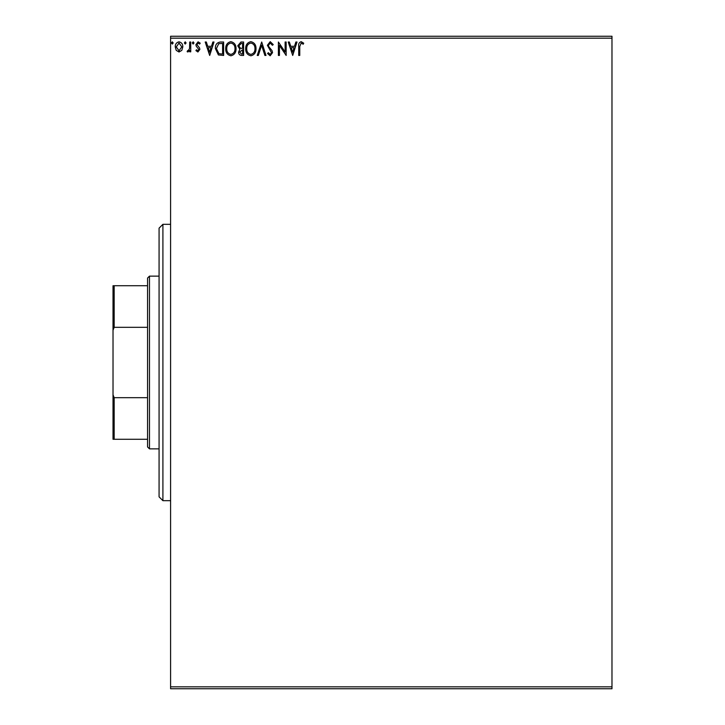 <?xml version="1.0" encoding="UTF-8"?>
<svg xmlns="http://www.w3.org/2000/svg" width="725" height="725" viewBox="0 0 725 725"><rect width="100%" height="100%" fill="white"/><g stroke="black" fill="none" stroke-linecap="round" stroke-linejoin="round"><path stroke-width="1.09" d="M181.812 50.369L179.021 52.001L176.238 50.378L175.242 46.889C175.214 44.107 176.474 42.422 179.021 41.832C181.576 42.422 182.845 44.098 182.818 46.889L181.812 50.369M190.738 42.005L190.738 51.828L189.705 51.828L189.705 50.378L187.911 52.001L187.123 51.656L187.612 50.614L188.074 50.795L189.542 48.675L189.705 42.005L190.738 42.005M197.898 52.001L195.904 50.596L196.511 49.753L197.834 50.795L198.831 49.472L196.248 46.192L195.904 44.669L198.088 41.832L200.209 43.165L199.62 44.071L198.197 43.038L196.937 44.624L199.538 47.904L199.864 49.418L197.898 52.001M220.509 42.005L223.635 42.005L223.635 55.444L218.406 54.955L215.37 48.557C215.216 44.678 216.929 42.494 220.509 42.005M243.609 42.005L243.609 55.444L241.715 55.444C239.667 55.336 238.634 54.23 238.616 52.109L239.875 49.255L237.755 45.82L240.927 42.005L243.609 42.005M261.698 42.005L266.002 55.444L264.879 55.444L261.607 45.249L258.345 55.444L257.221 55.444L261.698 42.005M285.124 42.005L286.157 42.005L286.157 55.444L279.433 45.421L279.433 55.444L278.4 55.444L278.4 42.005L285.124 52.001L285.124 42.005M299.76 46.5L299.76 55.444L298.727 55.444L298.727 46.373C298.31 43.935 299.135 42.358 301.183 41.66L303.721 43.21L303.195 44.243L301.192 43.038L299.76 46.5M170.593 38.171L170.593 36.25L611.982 36.25L611.982 38.171L170.593 38.171L170.593 686.829L611.982 686.829L611.982 688.75L170.593 688.75L170.593 686.829M611.982 38.171L611.982 686.829M292.701 55.444L288.224 42.005L289.347 42.005L290.725 46.309L294.495 46.309L295.882 42.005L297.005 42.005L292.701 55.444M270.217 41.66L273.234 44.597L272.401 45.276L270.289 43.038L268.413 45.322L268.757 46.636L272.02 50.605L272.546 52.653L270.144 55.789L267.552 53.514L268.359 52.689L270.162 54.411L271.513 52.707L267.38 45.294L270.217 41.66M256.016 48.666C256.088 52.499 254.384 54.873 250.913 55.789C247.352 54.955 245.612 52.608 245.684 48.729C245.612 44.896 247.334 42.539 250.832 41.66C254.33 42.503 256.061 44.841 256.016 48.666M236.033 48.666C236.114 52.499 234.411 54.873 230.931 55.789C227.378 54.955 225.638 52.608 225.702 48.729C225.638 44.896 227.351 42.539 230.849 41.66C234.356 42.503 236.087 44.841 236.033 48.666M209.688 55.444L205.202 42.005L206.335 42.005L207.712 46.309L211.483 46.309L212.869 42.005L213.993 42.005L209.688 55.444M194.01 42.956L193.149 44.071L192.288 42.956L193.149 41.832L194.01 42.956M186.089 42.956L185.228 44.071L184.368 42.956L185.228 41.832L186.089 42.956M173.175 42.956L172.314 44.071L171.453 42.956L172.314 41.832L173.175 42.956M291.169 47.687L292.619 52.2L294.06 47.687L291.169 47.687M246.718 48.729C246.663 51.81 248.05 53.695 250.868 54.411C253.668 53.668 255.046 51.747 254.983 48.675C255.028 45.612 253.659 43.736 250.868 43.038C248.032 43.736 246.645 45.63 246.718 48.729M241.507 54.067L242.576 54.067L242.576 49.753L239.649 52.091L241.507 54.067M242.059 48.376L242.576 48.376L242.576 43.382L241.398 43.382L238.788 45.82L240.41 48.222L242.059 48.376M226.735 48.729C226.68 51.81 228.067 53.695 230.885 54.411C233.695 53.668 235.063 51.747 235 48.675C235.054 45.612 233.677 43.736 230.885 43.038C228.049 43.736 226.671 45.63 226.735 48.729M222.602 54.067L222.602 43.382L218.723 43.727L216.403 48.557L218.95 53.686L222.602 54.067M208.157 47.687L209.597 52.2L211.047 47.687L208.157 47.687M176.275 46.88L179.03 50.795L181.785 46.88L179.03 43.038L176.275 46.88M162.907 500.676L159.074 496.843L159.074 228.157L162.907 224.324L162.907 500.676L170.593 500.676M149.477 448.857L147.556 446.944L147.556 278.056L149.477 276.143L149.477 448.857L159.074 448.857M149.477 276.143L159.074 276.143M147.556 439.268L113.018 439.268L113.018 285.732L114.169 285.732L114.169 327.319L113.018 330.183M113.018 394.817L114.169 397.681L114.169 439.268M147.556 397.681L114.169 397.681M147.556 327.319L114.169 327.319M147.556 285.732L114.169 285.732M162.907 224.324L170.593 224.324"/></g></svg>
